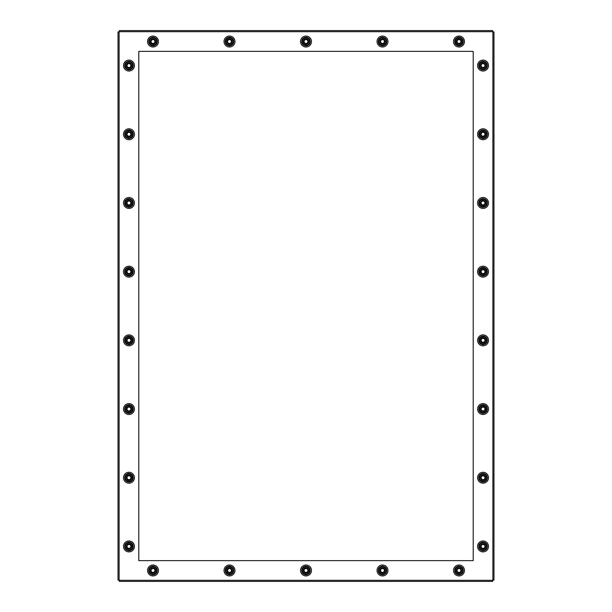<?xml version="1.0" encoding="UTF-8"?>
<svg xmlns="http://www.w3.org/2000/svg" width="612" height="612" viewBox="0 0 612 612"><rect width="100%" height="100%" fill="white"/><g stroke="black" fill="none" stroke-linecap="round" stroke-linejoin="round"><path stroke-width="0.92" d="M150.376 41.532A2.624 2.624 0 0 0 154.308 43.796A2.624 2.624 0 0 0 154.308 39.26A2.624 2.624 0 0 0 150.376 41.532M149.351 41.532A3.649 3.649 0 0 0 156.159 43.353A3.649 3.649 0 0 0 153.941 38.005A3.649 3.649 0 0 0 149.351 41.532M156.817 39.321L153 37.118L149.183 39.321L149.183 43.735L153 45.938L156.817 43.735L156.817 39.321M126.332 65.568A2.624 2.624 0 0 0 130.272 67.84A2.624 2.624 0 0 0 130.272 63.304A2.624 2.624 0 0 0 126.332 65.568M125.307 65.568A3.649 3.649 0 0 0 132.115 67.397A3.649 3.649 0 0 0 129.905 62.049A3.649 3.649 0 0 0 125.307 65.568M132.781 63.365L128.956 61.162L125.139 63.365L125.139 67.779L128.956 69.982L132.781 67.779L132.781 63.365M226.876 41.532A2.624 2.624 0 0 0 230.808 43.796A2.624 2.624 0 0 0 230.808 39.26A2.624 2.624 0 0 0 226.876 41.532M225.851 41.532A3.649 3.649 0 0 0 232.659 43.353A3.649 3.649 0 0 0 230.441 38.005A3.649 3.649 0 0 0 225.851 41.532M233.317 39.321L229.5 37.118L225.683 39.321L225.683 43.735L229.5 45.938L233.317 43.735L233.317 39.321M456.376 570.468A2.624 2.624 0 0 0 460.308 572.74A2.624 2.624 0 0 0 460.308 568.204A2.624 2.624 0 0 0 456.376 570.468M455.351 570.468A3.649 3.649 0 0 0 462.159 572.297A3.649 3.649 0 0 0 459.941 566.949A3.649 3.649 0 0 0 455.351 570.468M462.817 568.265L459 566.062L455.183 568.265L455.183 572.679L459 574.882L462.817 572.679L462.817 568.265M379.876 570.468A2.624 2.624 0 0 0 383.808 572.74A2.624 2.624 0 0 0 383.808 568.204A2.624 2.624 0 0 0 379.876 570.468M378.851 570.468A3.649 3.649 0 0 0 385.659 572.297A3.649 3.649 0 0 0 383.441 566.949A3.649 3.649 0 0 0 378.851 570.468M386.317 568.265L382.5 566.062L378.683 568.265L378.683 572.679L382.5 574.882L386.317 572.679L386.317 568.265M480.42 546.432A2.624 2.624 0 0 0 484.352 548.696A2.624 2.624 0 0 0 484.352 544.16A2.624 2.624 0 0 0 480.42 546.432M479.395 546.432A3.649 3.649 0 0 0 486.203 548.253A3.649 3.649 0 0 0 483.985 542.905A3.649 3.649 0 0 0 479.395 546.432M486.861 544.221L483.044 542.018L479.219 544.221L479.219 548.635L483.044 550.838L486.861 548.635L486.861 544.221M303.376 41.532A2.624 2.624 0 0 0 307.308 43.796A2.624 2.624 0 0 0 307.308 39.26A2.624 2.624 0 0 0 303.376 41.532M302.351 41.532A3.649 3.649 0 0 0 309.159 43.353A3.649 3.649 0 0 0 306.941 38.005A3.649 3.649 0 0 0 302.351 41.532M309.817 39.321L306 37.118L302.183 39.321L302.183 43.735L306 45.938L309.817 43.735L309.817 39.321M303.376 570.468A2.624 2.624 0 0 0 307.308 572.74A2.624 2.624 0 0 0 307.308 568.204A2.624 2.624 0 0 0 303.376 570.468M302.351 570.468A3.649 3.649 0 0 0 309.159 572.297A3.649 3.649 0 0 0 306.941 566.949A3.649 3.649 0 0 0 302.351 570.468M309.817 568.265L306 566.062L302.183 568.265L302.183 572.679L306 574.882L309.817 572.679L309.817 568.265M379.876 41.532A2.624 2.624 0 0 0 383.808 43.796A2.624 2.624 0 0 0 383.808 39.26A2.624 2.624 0 0 0 379.876 41.532M378.851 41.532A3.649 3.649 0 0 0 385.659 43.353A3.649 3.649 0 0 0 383.441 38.005A3.649 3.649 0 0 0 378.851 41.532M386.317 39.321L382.5 37.118L378.683 39.321L378.683 43.735L382.5 45.938L386.317 43.735L386.317 39.321M226.876 570.468A2.624 2.624 0 0 0 230.808 572.74A2.624 2.624 0 0 0 230.808 568.204A2.624 2.624 0 0 0 226.876 570.468M225.851 570.468A3.649 3.649 0 0 0 232.659 572.297A3.649 3.649 0 0 0 230.441 566.949A3.649 3.649 0 0 0 225.851 570.468M233.317 568.265L229.5 566.062L225.683 568.265L225.683 572.679L229.5 574.882L233.317 572.679L233.317 568.265M126.332 134.265A2.624 2.624 0 0 0 130.272 136.537A2.624 2.624 0 0 0 130.272 131.993A2.624 2.624 0 0 0 126.332 134.265M125.307 134.265A3.649 3.649 0 0 0 132.115 136.086A3.649 3.649 0 0 0 129.905 130.739A3.649 3.649 0 0 0 125.307 134.265M132.781 132.062L128.956 129.851L125.139 132.062L125.139 136.468L128.956 138.679L132.781 136.468L132.781 132.062M126.332 202.962A2.624 2.624 0 0 0 130.272 205.234A2.624 2.624 0 0 0 130.272 200.69A2.624 2.624 0 0 0 126.332 202.962M125.307 202.962A3.649 3.649 0 0 0 132.115 204.783A3.649 3.649 0 0 0 129.905 199.435A3.649 3.649 0 0 0 125.307 202.962M132.781 200.751L128.956 198.548L125.139 200.751L125.139 205.165L128.956 207.369L132.781 205.165L132.781 200.751M126.332 271.651A2.624 2.624 0 0 0 130.272 273.924A2.624 2.624 0 0 0 130.272 269.379A2.624 2.624 0 0 0 126.332 271.651M125.307 271.651A3.649 3.649 0 0 0 132.115 273.48A3.649 3.649 0 0 0 129.905 268.132A3.649 3.649 0 0 0 125.307 271.651M132.781 269.448L128.956 267.245L125.139 269.448L125.139 273.862L128.956 276.066L132.781 273.862L132.781 269.448M126.332 340.349A2.624 2.624 0 0 0 130.272 342.621A2.624 2.624 0 0 0 130.272 338.076A2.624 2.624 0 0 0 126.332 340.349M125.307 340.349A3.649 3.649 0 0 0 132.115 342.169A3.649 3.649 0 0 0 129.905 336.822A3.649 3.649 0 0 0 125.307 340.349M132.781 338.138L128.956 335.934L125.139 338.138L125.139 342.552L128.956 344.755L132.781 342.552L132.781 338.138M126.332 409.038A2.624 2.624 0 0 0 130.272 411.31A2.624 2.624 0 0 0 130.272 406.766A2.624 2.624 0 0 0 126.332 409.038M125.307 409.038A3.649 3.649 0 0 0 132.115 410.866A3.649 3.649 0 0 0 129.905 405.519A3.649 3.649 0 0 0 125.307 409.038M132.781 406.835L128.956 404.631L125.139 406.835L125.139 411.249L128.956 413.452L132.781 411.249L132.781 406.835M480.42 477.735A2.624 2.624 0 0 0 484.352 480.007A2.624 2.624 0 0 0 484.352 475.463A2.624 2.624 0 0 0 480.42 477.735M479.395 477.735A3.649 3.649 0 0 0 486.203 479.556A3.649 3.649 0 0 0 483.985 474.208A3.649 3.649 0 0 0 479.395 477.735M486.861 475.532L483.044 473.321L479.219 475.532L479.219 479.938L483.044 482.149L486.861 479.938L486.861 475.532M480.42 409.038A2.624 2.624 0 0 0 484.352 411.31A2.624 2.624 0 0 0 484.352 406.766A2.624 2.624 0 0 0 480.42 409.038M479.395 409.038A3.649 3.649 0 0 0 486.203 410.866A3.649 3.649 0 0 0 483.985 405.519A3.649 3.649 0 0 0 479.395 409.038M486.861 406.835L483.044 404.631L479.219 406.835L479.219 411.249L483.044 413.452L486.861 411.249L486.861 406.835M480.42 340.349A2.624 2.624 0 0 0 484.352 342.621A2.624 2.624 0 0 0 484.352 338.076A2.624 2.624 0 0 0 480.42 340.349M479.395 340.349A3.649 3.649 0 0 0 486.203 342.169A3.649 3.649 0 0 0 483.985 336.822A3.649 3.649 0 0 0 479.395 340.349M486.861 338.138L483.044 335.934L479.219 338.138L479.219 342.552L483.044 344.755L486.861 342.552L486.861 338.138M480.42 271.651A2.624 2.624 0 0 0 484.352 273.924A2.624 2.624 0 0 0 484.352 269.379A2.624 2.624 0 0 0 480.42 271.651M479.395 271.651A3.649 3.649 0 0 0 486.203 273.48A3.649 3.649 0 0 0 483.985 268.132A3.649 3.649 0 0 0 479.395 271.651M486.861 269.448L483.044 267.245L479.219 269.448L479.219 273.862L483.044 276.066L486.861 273.862L486.861 269.448M480.42 202.962A2.624 2.624 0 0 0 484.352 205.234A2.624 2.624 0 0 0 484.352 200.69A2.624 2.624 0 0 0 480.42 202.962M479.395 202.962A3.649 3.649 0 0 0 486.203 204.783A3.649 3.649 0 0 0 483.985 199.435A3.649 3.649 0 0 0 479.395 202.962M486.861 200.751L483.044 198.548L479.219 200.751L479.219 205.165L483.044 207.369L486.861 205.165L486.861 200.751M456.376 41.532A2.624 2.624 0 0 0 460.308 43.796A2.624 2.624 0 0 0 460.308 39.26A2.624 2.624 0 0 0 456.376 41.532M455.351 41.532A3.649 3.649 0 0 0 462.159 43.353A3.649 3.649 0 0 0 459.941 38.005A3.649 3.649 0 0 0 455.351 41.532M462.817 39.321L459 37.118L455.183 39.321L455.183 43.735L459 45.938L462.817 43.735L462.817 39.321M150.376 570.468A2.624 2.624 0 0 0 154.308 572.74A2.624 2.624 0 0 0 154.308 568.204A2.624 2.624 0 0 0 150.376 570.468M149.351 570.468A3.649 3.649 0 0 0 156.159 572.297A3.649 3.649 0 0 0 153.941 566.949A3.649 3.649 0 0 0 149.351 570.468M156.817 568.265L153 566.062L149.183 568.265L149.183 572.679L153 574.882L156.817 572.679L156.817 568.265M126.332 477.735A2.624 2.624 0 0 0 130.272 480.007A2.624 2.624 0 0 0 130.272 475.463A2.624 2.624 0 0 0 126.332 477.735M125.307 477.735A3.649 3.649 0 0 0 132.115 479.556A3.649 3.649 0 0 0 129.905 474.208A3.649 3.649 0 0 0 125.307 477.735M132.781 475.532L128.956 473.321L125.139 475.532L125.139 479.938L128.956 482.149L132.781 479.938L132.781 475.532M126.332 546.432A2.624 2.624 0 0 0 130.272 548.696A2.624 2.624 0 0 0 130.272 544.16A2.624 2.624 0 0 0 126.332 546.432M125.307 546.432A3.649 3.649 0 0 0 132.115 548.253A3.649 3.649 0 0 0 129.905 542.905A3.649 3.649 0 0 0 125.307 546.432M132.781 544.221L128.956 542.018L125.139 544.221L125.139 548.635L128.956 550.838L132.781 548.635L132.781 544.221M480.42 134.265A2.624 2.624 0 0 0 484.352 136.537A2.624 2.624 0 0 0 484.352 131.993A2.624 2.624 0 0 0 480.42 134.265M479.395 134.265A3.649 3.649 0 0 0 486.203 136.086A3.649 3.649 0 0 0 483.985 130.739A3.649 3.649 0 0 0 479.395 134.265M486.861 132.062L483.044 129.851L479.219 132.062L479.219 136.468L483.044 138.679L486.861 136.468L486.861 132.062M480.42 65.568A2.624 2.624 0 0 0 484.352 67.84A2.624 2.624 0 0 0 484.352 63.304A2.624 2.624 0 0 0 480.42 65.568M479.395 65.568A3.649 3.649 0 0 0 486.203 67.397A3.649 3.649 0 0 0 483.985 62.049A3.649 3.649 0 0 0 479.395 65.568M486.861 63.365L483.044 61.162L479.219 63.365L479.219 67.779L483.044 69.982L486.861 67.779L486.861 63.365M153 36.062A5.462 5.462 0 0 0 148.265 44.263A5.462 5.462 0 0 0 157.735 44.263A5.462 5.462 0 0 0 153 36.062M128.956 60.106A5.462 5.462 0 0 0 124.228 68.307A5.462 5.462 0 0 0 133.691 68.307A5.462 5.462 0 0 0 128.956 60.106M229.5 36.062A5.462 5.462 0 0 0 224.765 44.263A5.462 5.462 0 0 0 234.235 44.263A5.462 5.462 0 0 0 229.5 36.062M459 575.938A5.462 5.462 0 0 0 463.735 567.737A5.462 5.462 0 0 0 454.265 567.737A5.462 5.462 0 0 0 459 575.938M382.5 575.938A5.462 5.462 0 0 0 387.235 567.737A5.462 5.462 0 0 0 377.765 567.737A5.462 5.462 0 0 0 382.5 575.938M483.044 551.894A5.462 5.462 0 0 0 487.772 543.693A5.462 5.462 0 0 0 478.309 543.693A5.462 5.462 0 0 0 483.044 551.894M306 36.062A5.462 5.462 0 0 0 301.265 44.263A5.462 5.462 0 0 0 310.735 44.263A5.462 5.462 0 0 0 306 36.062M306 575.938A5.462 5.462 0 0 0 310.735 567.737A5.462 5.462 0 0 0 301.265 567.737A5.462 5.462 0 0 0 306 575.938M382.5 36.062A5.462 5.462 0 0 0 377.765 44.263A5.462 5.462 0 0 0 387.235 44.263A5.462 5.462 0 0 0 382.5 36.062M229.5 575.938A5.462 5.462 0 0 0 234.235 567.737A5.462 5.462 0 0 0 224.765 567.737A5.462 5.462 0 0 0 229.5 575.938M128.956 128.803A5.462 5.462 0 0 0 124.228 136.996A5.462 5.462 0 0 0 133.691 136.996A5.462 5.462 0 0 0 128.956 128.803M128.956 197.492A5.462 5.462 0 0 0 124.228 205.693A5.462 5.462 0 0 0 133.691 205.693A5.462 5.462 0 0 0 128.956 197.492M128.956 266.189A5.462 5.462 0 0 0 124.228 274.383A5.462 5.462 0 0 0 133.691 274.383A5.462 5.462 0 0 0 128.956 266.189M128.956 334.886A5.462 5.462 0 0 0 124.228 343.08A5.462 5.462 0 0 0 133.691 343.08A5.462 5.462 0 0 0 128.956 334.886M128.956 403.576A5.462 5.462 0 0 0 124.228 411.777A5.462 5.462 0 0 0 133.691 411.777A5.462 5.462 0 0 0 128.956 403.576M483.044 483.197A5.462 5.462 0 0 0 487.772 475.004A5.462 5.462 0 0 0 478.309 475.004A5.462 5.462 0 0 0 483.044 483.197M483.044 414.508A5.462 5.462 0 0 0 487.772 406.307A5.462 5.462 0 0 0 478.309 406.307A5.462 5.462 0 0 0 483.044 414.508M483.044 345.811A5.462 5.462 0 0 0 487.772 337.617A5.462 5.462 0 0 0 478.309 337.617A5.462 5.462 0 0 0 483.044 345.811M483.044 277.114A5.462 5.462 0 0 0 487.772 268.92A5.462 5.462 0 0 0 478.309 268.92A5.462 5.462 0 0 0 483.044 277.114M483.044 208.424A5.462 5.462 0 0 0 487.772 200.223A5.462 5.462 0 0 0 478.309 200.223A5.462 5.462 0 0 0 483.044 208.424M459 36.062A5.462 5.462 0 0 0 454.265 44.263A5.462 5.462 0 0 0 463.735 44.263A5.462 5.462 0 0 0 459 36.062M153 575.938A5.462 5.462 0 0 0 157.735 567.737A5.462 5.462 0 0 0 148.265 567.737A5.462 5.462 0 0 0 153 575.938M128.956 472.273A5.462 5.462 0 0 0 124.228 480.466A5.462 5.462 0 0 0 133.691 480.466A5.462 5.462 0 0 0 128.956 472.273M128.956 540.962A5.462 5.462 0 0 0 124.228 549.163A5.462 5.462 0 0 0 133.691 549.163A5.462 5.462 0 0 0 128.956 540.962M483.044 139.727A5.462 5.462 0 0 0 487.772 131.534A5.462 5.462 0 0 0 478.309 131.534A5.462 5.462 0 0 0 483.044 139.727M483.044 71.038A5.462 5.462 0 0 0 487.772 62.837A5.462 5.462 0 0 0 478.309 62.837A5.462 5.462 0 0 0 483.044 71.038M149.183 39.612A4.276 4.276 0 0 0 148.731 41.769L148.762 42.067A4.276 4.276 0 0 0 149.183 43.444M149.183 42.067L148.762 42.067M148.731 41.769L149.183 41.769M149.427 43.88A4.276 4.276 0 0 0 152.748 45.793M153.252 45.793A4.276 4.276 0 0 0 156.573 43.88M156.817 43.444A4.276 4.276 0 0 0 156.817 39.612M156.573 39.176A4.276 4.276 0 0 0 153.252 37.263M152.748 37.263A4.276 4.276 0 0 0 149.427 39.176M125.139 63.656A4.276 4.276 0 0 0 124.687 65.813L124.718 66.111A4.276 4.276 0 0 0 125.139 67.488M125.139 66.111L124.718 66.111M124.687 65.813L125.139 65.813M125.384 67.924A4.276 4.276 0 0 0 128.711 69.837M129.209 69.837A4.276 4.276 0 0 0 132.529 67.924M132.781 67.488A4.276 4.276 0 0 0 132.781 63.656M132.529 63.22A4.276 4.276 0 0 0 129.209 61.307M128.711 61.307A4.276 4.276 0 0 0 125.384 63.22M225.683 39.612A4.276 4.276 0 0 0 225.231 41.769L225.262 42.067A4.276 4.276 0 0 0 225.683 43.444M225.683 42.067L225.262 42.067M225.231 41.769L225.683 41.769M225.927 43.88A4.276 4.276 0 0 0 229.248 45.793M229.752 45.793A4.276 4.276 0 0 0 233.073 43.88M233.317 43.444A4.276 4.276 0 0 0 233.317 39.612M233.073 39.176A4.276 4.276 0 0 0 229.752 37.263M229.248 37.263A4.276 4.276 0 0 0 225.927 39.176M462.817 572.388A4.276 4.276 0 0 0 463.269 570.231L463.238 569.933A4.276 4.276 0 0 0 462.817 568.556M462.817 569.933L463.238 569.933M463.269 570.231L462.817 570.231M462.573 568.12A4.276 4.276 0 0 0 459.252 566.207M458.748 566.207A4.276 4.276 0 0 0 455.427 568.12M455.183 568.556A4.276 4.276 0 0 0 455.183 572.388M455.427 572.824A4.276 4.276 0 0 0 458.748 574.737M459.252 574.737A4.276 4.276 0 0 0 462.573 572.824M386.317 572.388A4.276 4.276 0 0 0 386.769 570.231L386.738 569.933A4.276 4.276 0 0 0 386.317 568.556M386.317 569.933L386.738 569.933M386.769 570.231L386.317 570.231M386.073 568.12A4.276 4.276 0 0 0 382.752 566.207M382.248 566.207A4.276 4.276 0 0 0 378.927 568.12M378.683 568.556A4.276 4.276 0 0 0 378.683 572.388M378.927 572.824A4.276 4.276 0 0 0 382.248 574.737M382.752 574.737A4.276 4.276 0 0 0 386.073 572.824M486.861 548.344A4.276 4.276 0 0 0 487.313 546.187L487.282 545.889A4.276 4.276 0 0 0 486.861 544.512M486.861 545.889L487.282 545.889M487.313 546.187L486.861 546.187M486.617 544.076A4.276 4.276 0 0 0 483.289 542.163M482.792 542.163A4.276 4.276 0 0 0 479.471 544.076M479.219 544.512A4.276 4.276 0 0 0 479.219 548.344M479.471 548.78A4.276 4.276 0 0 0 482.792 550.693M483.289 550.693A4.276 4.276 0 0 0 486.617 548.78M302.183 39.612A4.276 4.276 0 0 0 301.731 41.769L301.762 42.067A4.276 4.276 0 0 0 302.183 43.444M302.183 42.067L301.762 42.067M301.731 41.769L302.183 41.769M302.427 43.88A4.276 4.276 0 0 0 305.748 45.793M306.252 45.793A4.276 4.276 0 0 0 309.573 43.88M309.817 43.444A4.276 4.276 0 0 0 309.817 39.612M309.573 39.176A4.276 4.276 0 0 0 306.252 37.263M305.748 37.263A4.276 4.276 0 0 0 302.427 39.176M309.817 572.388A4.276 4.276 0 0 0 310.269 570.231L310.238 569.933A4.276 4.276 0 0 0 309.817 568.556M309.817 569.933L310.238 569.933M310.269 570.231L309.817 570.231M309.573 568.12A4.276 4.276 0 0 0 306.252 566.207M305.748 566.207A4.276 4.276 0 0 0 302.427 568.12M302.183 568.556A4.276 4.276 0 0 0 302.183 572.388M302.427 572.824A4.276 4.276 0 0 0 305.748 574.737M306.252 574.737A4.276 4.276 0 0 0 309.573 572.824M378.683 39.612A4.276 4.276 0 0 0 378.231 41.769L378.262 42.067A4.276 4.276 0 0 0 378.683 43.444M378.683 42.067L378.262 42.067M378.231 41.769L378.683 41.769M378.927 43.88A4.276 4.276 0 0 0 382.248 45.793M382.752 45.793A4.276 4.276 0 0 0 386.073 43.88M386.317 43.444A4.276 4.276 0 0 0 386.317 39.612M386.073 39.176A4.276 4.276 0 0 0 382.752 37.263M382.248 37.263A4.276 4.276 0 0 0 378.927 39.176M233.317 572.388A4.276 4.276 0 0 0 233.769 570.231L233.738 569.933A4.276 4.276 0 0 0 233.317 568.556M233.317 569.933L233.738 569.933M233.769 570.231L233.317 570.231M233.073 568.12A4.276 4.276 0 0 0 229.752 566.207M229.248 566.207A4.276 4.276 0 0 0 225.927 568.12M225.683 568.556A4.276 4.276 0 0 0 225.683 572.388M225.927 572.824A4.276 4.276 0 0 0 229.248 574.737M229.752 574.737A4.276 4.276 0 0 0 233.073 572.824M125.139 132.345A4.276 4.276 0 0 0 124.687 134.502L124.718 134.801A4.276 4.276 0 0 0 125.139 136.185M125.139 134.801L124.718 134.801M124.687 134.502L125.139 134.502M125.384 136.614A4.276 4.276 0 0 0 128.711 138.534M129.209 138.534A4.276 4.276 0 0 0 132.529 136.614M132.781 136.185A4.276 4.276 0 0 0 132.781 132.345M132.529 131.917A4.276 4.276 0 0 0 129.209 129.996M128.711 129.996A4.276 4.276 0 0 0 125.384 131.917M125.139 201.042A4.276 4.276 0 0 0 124.687 203.199L124.718 203.498A4.276 4.276 0 0 0 125.139 204.875M125.139 203.498L124.718 203.498M124.687 203.199L125.139 203.199M125.384 205.311A4.276 4.276 0 0 0 128.711 207.231M129.209 207.231A4.276 4.276 0 0 0 132.529 205.311M132.781 204.875A4.276 4.276 0 0 0 132.781 201.042M132.529 200.606A4.276 4.276 0 0 0 129.209 198.693M128.711 198.693A4.276 4.276 0 0 0 125.384 200.606M125.139 269.731A4.276 4.276 0 0 0 124.687 271.896L124.718 272.187A4.276 4.276 0 0 0 125.139 273.572M125.139 272.187L124.718 272.187M124.687 271.896L125.139 271.896M125.384 274A4.276 4.276 0 0 0 128.711 275.92M129.209 275.92A4.276 4.276 0 0 0 132.529 274M132.781 273.572A4.276 4.276 0 0 0 132.781 269.731M132.529 269.303A4.276 4.276 0 0 0 129.209 267.383M128.711 267.383A4.276 4.276 0 0 0 125.384 269.303M125.139 338.428A4.276 4.276 0 0 0 124.687 340.586L124.718 340.884A4.276 4.276 0 0 0 125.139 342.269M125.139 340.884L124.718 340.884M124.687 340.586L125.139 340.586M125.384 342.697A4.276 4.276 0 0 0 128.711 344.617M129.209 344.617A4.276 4.276 0 0 0 132.529 342.697M132.781 342.269A4.276 4.276 0 0 0 132.781 338.428M132.529 338A4.276 4.276 0 0 0 129.209 336.08M128.711 336.08A4.276 4.276 0 0 0 125.384 338M125.139 407.125A4.276 4.276 0 0 0 124.687 409.283L124.718 409.581A4.276 4.276 0 0 0 125.139 410.958M125.139 409.581L124.718 409.581M124.687 409.283L125.139 409.283M125.384 411.394A4.276 4.276 0 0 0 128.711 413.307M129.209 413.307A4.276 4.276 0 0 0 132.529 411.394M132.781 410.958A4.276 4.276 0 0 0 132.781 407.125M132.529 406.689A4.276 4.276 0 0 0 129.209 404.769M128.711 404.769A4.276 4.276 0 0 0 125.384 406.689M486.861 479.655A4.276 4.276 0 0 0 487.313 477.498L487.282 477.199A4.276 4.276 0 0 0 486.861 475.815M486.861 477.199L487.282 477.199M487.313 477.498L486.861 477.498M486.617 475.386A4.276 4.276 0 0 0 483.289 473.466M482.792 473.466A4.276 4.276 0 0 0 479.471 475.386M479.219 475.815A4.276 4.276 0 0 0 479.219 479.655M479.471 480.083A4.276 4.276 0 0 0 482.792 482.004M483.289 482.004A4.276 4.276 0 0 0 486.617 480.083M486.861 410.958A4.276 4.276 0 0 0 487.313 408.801L487.282 408.502A4.276 4.276 0 0 0 486.861 407.125M486.861 408.502L487.282 408.502M487.313 408.801L486.861 408.801M486.617 406.689A4.276 4.276 0 0 0 483.289 404.769M482.792 404.769A4.276 4.276 0 0 0 479.471 406.689M479.219 407.125A4.276 4.276 0 0 0 479.219 410.958M479.471 411.394A4.276 4.276 0 0 0 482.792 413.307M483.289 413.307A4.276 4.276 0 0 0 486.617 411.394M486.861 342.269A4.276 4.276 0 0 0 487.313 340.104L487.282 339.813A4.276 4.276 0 0 0 486.861 338.428M486.861 339.813L487.282 339.813M487.313 340.104L486.861 340.104M486.617 338A4.276 4.276 0 0 0 483.289 336.08M482.792 336.08A4.276 4.276 0 0 0 479.471 338M479.219 338.428A4.276 4.276 0 0 0 479.219 342.269M479.471 342.697A4.276 4.276 0 0 0 482.792 344.617M483.289 344.617A4.276 4.276 0 0 0 486.617 342.697M486.861 273.572A4.276 4.276 0 0 0 487.313 271.414L487.282 271.116A4.276 4.276 0 0 0 486.861 269.731M486.861 271.116L487.282 271.116M487.313 271.414L486.861 271.414M486.617 269.303A4.276 4.276 0 0 0 483.289 267.383M482.792 267.383A4.276 4.276 0 0 0 479.471 269.303M479.219 269.731A4.276 4.276 0 0 0 479.219 273.572M479.471 274A4.276 4.276 0 0 0 482.792 275.92M483.289 275.92A4.276 4.276 0 0 0 486.617 274M486.861 204.875A4.276 4.276 0 0 0 487.313 202.717L487.282 202.419A4.276 4.276 0 0 0 486.861 201.042M486.861 202.419L487.282 202.419M487.313 202.717L486.861 202.717M486.617 200.606A4.276 4.276 0 0 0 483.289 198.693M482.792 198.693A4.276 4.276 0 0 0 479.471 200.606M479.219 201.042A4.276 4.276 0 0 0 479.219 204.875M479.471 205.311A4.276 4.276 0 0 0 482.792 207.231M483.289 207.231A4.276 4.276 0 0 0 486.617 205.311M455.183 39.612A4.276 4.276 0 0 0 454.731 41.769L454.762 42.067A4.276 4.276 0 0 0 455.183 43.444M455.183 42.067L454.762 42.067M454.731 41.769L455.183 41.769M455.427 43.88A4.276 4.276 0 0 0 458.748 45.793M459.252 45.793A4.276 4.276 0 0 0 462.573 43.88M462.817 43.444A4.276 4.276 0 0 0 462.817 39.612M462.573 39.176A4.276 4.276 0 0 0 459.252 37.263M458.748 37.263A4.276 4.276 0 0 0 455.427 39.176M156.817 572.388A4.276 4.276 0 0 0 157.269 570.231L157.238 569.933A4.276 4.276 0 0 0 156.817 568.556M156.817 569.933L157.238 569.933M157.269 570.231L156.817 570.231M156.573 568.12A4.276 4.276 0 0 0 153.252 566.207M152.748 566.207A4.276 4.276 0 0 0 149.427 568.12M149.183 568.556A4.276 4.276 0 0 0 149.183 572.388M149.427 572.824A4.276 4.276 0 0 0 152.748 574.737M153.252 574.737A4.276 4.276 0 0 0 156.573 572.824M125.139 475.815A4.276 4.276 0 0 0 124.687 477.972L124.718 478.27A4.276 4.276 0 0 0 125.139 479.655M125.139 478.27L124.718 478.27M124.687 477.972L125.139 477.972M125.384 480.083A4.276 4.276 0 0 0 128.711 482.004M129.209 482.004A4.276 4.276 0 0 0 132.529 480.083M132.781 479.655A4.276 4.276 0 0 0 132.781 475.815M132.529 475.386A4.276 4.276 0 0 0 129.209 473.466M128.711 473.466A4.276 4.276 0 0 0 125.384 475.386M125.139 544.512A4.276 4.276 0 0 0 124.687 546.669L124.718 546.967A4.276 4.276 0 0 0 125.139 548.344M125.139 546.967L124.718 546.967M124.687 546.669L125.139 546.669M125.384 548.78A4.276 4.276 0 0 0 128.711 550.693M129.209 550.693A4.276 4.276 0 0 0 132.529 548.78M132.781 548.344A4.276 4.276 0 0 0 132.781 544.512M132.529 544.076A4.276 4.276 0 0 0 129.209 542.163M128.711 542.163A4.276 4.276 0 0 0 125.384 544.076M486.861 136.185A4.276 4.276 0 0 0 487.313 134.028L487.282 133.73A4.276 4.276 0 0 0 486.861 132.345M486.861 133.73L487.282 133.73M487.313 134.028L486.861 134.028M486.617 131.917A4.276 4.276 0 0 0 483.289 129.996M482.792 129.996A4.276 4.276 0 0 0 479.471 131.917M479.219 132.345A4.276 4.276 0 0 0 479.219 136.185M479.471 136.614A4.276 4.276 0 0 0 482.792 138.534M483.289 138.534A4.276 4.276 0 0 0 486.617 136.614M486.861 67.488A4.276 4.276 0 0 0 487.313 65.331L487.282 65.033A4.276 4.276 0 0 0 486.861 63.656M486.861 65.033L487.282 65.033M487.313 65.331L486.861 65.331M486.617 63.22A4.276 4.276 0 0 0 483.289 61.307M482.792 61.307A4.276 4.276 0 0 0 479.471 63.22M479.219 63.656A4.276 4.276 0 0 0 479.219 67.488M479.471 67.924A4.276 4.276 0 0 0 482.792 69.837M483.289 69.837A4.276 4.276 0 0 0 486.617 67.924M492.882 580.306L119.118 580.306L119.118 31.694L492.882 31.694L492.882 580.306M138.794 51.362L138.794 560.638L473.206 560.638L473.206 51.362L138.794 51.362M119.118 31.916L118.032 31.916L118.032 580.092L119.118 580.092M119.34 31.694L119.34 30.6L492.66 30.6L492.66 31.694M153 39.344A2.188 2.188 0 0 1 154.89 42.618A2.188 2.188 0 0 1 151.11 42.618A2.188 2.188 0 0 1 153 39.344M153 39.604A1.92 1.92 0 0 1 154.668 42.488A1.92 1.92 0 0 1 151.332 42.488A1.92 1.92 0 0 1 153 39.604M229.5 39.344A2.188 2.188 0 0 1 231.39 42.618A2.188 2.188 0 0 1 227.61 42.618A2.188 2.188 0 0 1 229.5 39.344M229.5 39.604A1.92 1.92 0 0 1 231.168 42.488A1.92 1.92 0 0 1 227.832 42.488A1.92 1.92 0 0 1 229.5 39.604M128.956 63.388A2.188 2.188 0 0 1 130.853 66.662A2.188 2.188 0 0 1 127.067 66.662A2.188 2.188 0 0 1 128.956 63.388M128.956 63.648A1.92 1.92 0 0 1 130.624 66.532A1.92 1.92 0 0 1 127.288 66.532A1.92 1.92 0 0 1 128.956 63.648M128.956 132.077A2.188 2.188 0 0 1 130.853 135.359A2.188 2.188 0 0 1 127.067 135.359A2.188 2.188 0 0 1 128.956 132.077M128.956 132.345A1.92 1.92 0 0 1 130.624 135.229A1.92 1.92 0 0 1 127.288 135.229A1.92 1.92 0 0 1 128.956 132.345M128.956 200.774A2.188 2.188 0 0 1 130.853 204.048A2.188 2.188 0 0 1 127.067 204.048A2.188 2.188 0 0 1 128.956 200.774M128.956 201.034A1.92 1.92 0 0 1 130.624 203.918A1.92 1.92 0 0 1 127.288 203.918A1.92 1.92 0 0 1 128.956 201.034M306 39.344A2.188 2.188 0 0 1 307.89 42.618A2.188 2.188 0 0 1 304.11 42.618A2.188 2.188 0 0 1 306 39.344M306 39.604A1.92 1.92 0 0 1 307.668 42.488A1.92 1.92 0 0 1 304.332 42.488A1.92 1.92 0 0 1 306 39.604M128.956 269.464A2.188 2.188 0 0 1 130.853 272.745A2.188 2.188 0 0 1 127.067 272.745A2.188 2.188 0 0 1 128.956 269.464M128.956 269.731A1.92 1.92 0 0 1 130.624 272.615A1.92 1.92 0 0 1 127.288 272.615A1.92 1.92 0 0 1 128.956 269.731M382.5 39.344A2.188 2.188 0 0 1 384.39 42.618A2.188 2.188 0 0 1 380.61 42.618A2.188 2.188 0 0 1 382.5 39.344M382.5 39.604A1.92 1.92 0 0 1 384.168 42.488A1.92 1.92 0 0 1 380.832 42.488A1.92 1.92 0 0 1 382.5 39.604M128.956 338.161A2.188 2.188 0 0 1 130.853 341.442A2.188 2.188 0 0 1 127.067 341.442A2.188 2.188 0 0 1 128.956 338.161M128.956 338.421A1.92 1.92 0 0 1 130.624 341.312A1.92 1.92 0 0 1 127.288 341.312A1.92 1.92 0 0 1 128.956 338.421M128.956 406.858A2.188 2.188 0 0 1 130.853 410.132A2.188 2.188 0 0 1 127.067 410.132A2.188 2.188 0 0 1 128.956 406.858M128.956 407.118A1.92 1.92 0 0 1 130.624 410.002A1.92 1.92 0 0 1 127.288 410.002A1.92 1.92 0 0 1 128.956 407.118M459 39.344A2.188 2.188 0 0 1 460.89 42.618A2.188 2.188 0 0 1 457.11 42.618A2.188 2.188 0 0 1 459 39.344M459 39.604A1.92 1.92 0 0 1 460.668 42.488A1.92 1.92 0 0 1 457.332 42.488A1.92 1.92 0 0 1 459 39.604M128.956 475.547A2.188 2.188 0 0 1 130.853 478.829A2.188 2.188 0 0 1 127.067 478.829A2.188 2.188 0 0 1 128.956 475.547M128.956 475.815A1.92 1.92 0 0 1 130.624 478.699A1.92 1.92 0 0 1 127.288 478.699A1.92 1.92 0 0 1 128.956 475.815M128.956 544.244A2.188 2.188 0 0 1 130.853 547.518A2.188 2.188 0 0 1 127.067 547.518A2.188 2.188 0 0 1 128.956 544.244M128.956 544.504A1.92 1.92 0 0 1 130.624 547.388A1.92 1.92 0 0 1 127.288 547.388A1.92 1.92 0 0 1 128.956 544.504M492.882 580.084L493.968 580.084L493.968 31.908L492.882 31.908M492.66 580.306L492.66 581.4L119.34 581.4L119.34 580.306M459 572.656A2.188 2.188 0 0 1 457.11 569.382A2.188 2.188 0 0 1 460.89 569.382A2.188 2.188 0 0 1 459 572.656M459 572.396A1.92 1.92 0 0 1 457.332 569.512A1.92 1.92 0 0 1 460.668 569.512A1.92 1.92 0 0 1 459 572.396M382.5 572.656A2.188 2.188 0 0 1 380.61 569.382A2.188 2.188 0 0 1 384.39 569.382A2.188 2.188 0 0 1 382.5 572.656M382.5 572.396A1.92 1.92 0 0 1 380.832 569.512A1.92 1.92 0 0 1 384.168 569.512A1.92 1.92 0 0 1 382.5 572.396M483.044 548.612A2.188 2.188 0 0 1 481.147 545.338A2.188 2.188 0 0 1 484.933 545.338A2.188 2.188 0 0 1 483.044 548.612M483.044 548.352A1.92 1.92 0 0 1 481.376 545.468A1.92 1.92 0 0 1 484.712 545.468A1.92 1.92 0 0 1 483.044 548.352M483.044 479.923A2.188 2.188 0 0 1 481.147 476.641A2.188 2.188 0 0 1 484.933 476.641A2.188 2.188 0 0 1 483.044 479.923M483.044 479.655A1.92 1.92 0 0 1 481.376 476.771A1.92 1.92 0 0 1 484.712 476.771A1.92 1.92 0 0 1 483.044 479.655M483.044 411.226A2.188 2.188 0 0 1 481.147 407.952A2.188 2.188 0 0 1 484.933 407.952A2.188 2.188 0 0 1 483.044 411.226M483.044 410.966A1.92 1.92 0 0 1 481.376 408.082A1.92 1.92 0 0 1 484.712 408.082A1.92 1.92 0 0 1 483.044 410.966M306 572.656A2.188 2.188 0 0 1 304.11 569.382A2.188 2.188 0 0 1 307.89 569.382A2.188 2.188 0 0 1 306 572.656M306 572.396A1.92 1.92 0 0 1 304.332 569.512A1.92 1.92 0 0 1 307.668 569.512A1.92 1.92 0 0 1 306 572.396M483.044 342.536A2.188 2.188 0 0 1 481.147 339.255A2.188 2.188 0 0 1 484.933 339.255A2.188 2.188 0 0 1 483.044 342.536M483.044 342.269A1.92 1.92 0 0 1 481.376 339.385A1.92 1.92 0 0 1 484.712 339.385A1.92 1.92 0 0 1 483.044 342.269M229.5 572.656A2.188 2.188 0 0 1 227.61 569.382A2.188 2.188 0 0 1 231.39 569.382A2.188 2.188 0 0 1 229.5 572.656M229.5 572.396A1.92 1.92 0 0 1 227.832 569.512A1.92 1.92 0 0 1 231.168 569.512A1.92 1.92 0 0 1 229.5 572.396M483.044 273.839A2.188 2.188 0 0 1 481.147 270.558A2.188 2.188 0 0 1 484.933 270.558A2.188 2.188 0 0 1 483.044 273.839M483.044 273.579A1.92 1.92 0 0 1 481.376 270.688A1.92 1.92 0 0 1 484.712 270.688A1.92 1.92 0 0 1 483.044 273.579M483.044 205.142A2.188 2.188 0 0 1 481.147 201.868A2.188 2.188 0 0 1 484.933 201.868A2.188 2.188 0 0 1 483.044 205.142M483.044 204.882A1.92 1.92 0 0 1 481.376 201.998A1.92 1.92 0 0 1 484.712 201.998A1.92 1.92 0 0 1 483.044 204.882M153 572.656A2.188 2.188 0 0 1 151.11 569.382A2.188 2.188 0 0 1 154.89 569.382A2.188 2.188 0 0 1 153 572.656M153 572.396A1.92 1.92 0 0 1 151.332 569.512A1.92 1.92 0 0 1 154.668 569.512A1.92 1.92 0 0 1 153 572.396M483.044 136.453A2.188 2.188 0 0 1 481.147 133.171A2.188 2.188 0 0 1 484.933 133.171A2.188 2.188 0 0 1 483.044 136.453M483.044 136.185A1.92 1.92 0 0 1 481.376 133.301A1.92 1.92 0 0 1 484.712 133.301A1.92 1.92 0 0 1 483.044 136.185M483.044 67.756A2.188 2.188 0 0 1 481.147 64.482A2.188 2.188 0 0 1 484.933 64.482A2.188 2.188 0 0 1 483.044 67.756M483.044 67.496A1.92 1.92 0 0 1 481.376 64.612A1.92 1.92 0 0 1 484.712 64.612A1.92 1.92 0 0 1 483.044 67.496"/></g></svg>
